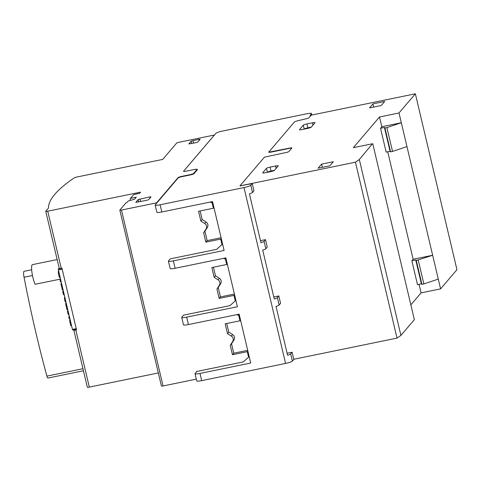 <?xml version="1.0" encoding="UTF-8"?>
<svg xmlns="http://www.w3.org/2000/svg" width="481" height="481" viewBox="0 0 481 481"><rect width="100%" height="100%" fill="white"/><g stroke="black" fill="none" stroke-linecap="round" stroke-linejoin="round"><path stroke-width="0.72" d="M60.089 279.166L35.167 284.283A10.967 2.146 -101.6 0 1 32.894 277.423A10.967 2.146 -101.6 0 1 32.437 264.634L57.161 259.56M240.386 186.003L239.947 185.882L264.442 157.149L286.099 152.525A2.435 0.361 -13.3 0 0 288.828 151.587L291.865 148.028A2.435 0.361 -13.3 0 0 291.895 147.944A2.435 0.361 -13.3 0 0 289.911 148.052L268.645 152.224L294.372 122.048A4.251 0.631 166.7 0 1 298.142 120.653L306.595 118.669A2.471 0.367 -13.3 0 0 308.934 117.815L311.195 115.157L415.368 93.795L399.014 112.975L401.322 122.751L386.898 127.585L384.95 127.982L384.427 127.465L380.525 128.265L381.818 126.75L379.509 116.979L353.325 147.679L371.332 143.987A2.267 0.337 -13.3 0 0 372.378 143.837L359.325 159.524L355.435 162.199L239.947 185.882M270.785 171.615L265.326 172.733A3.247 0.481 166.7 0 1 262.68 172.877A3.247 0.481 166.7 0 1 262.716 172.769L266.468 168.374A3.247 0.481 166.7 0 1 270.106 167.123L275.571 166.005A3.247 0.481 166.7 0 1 278.21 165.867A3.247 0.481 166.7 0 1 278.174 165.969L274.423 170.37A3.247 0.481 166.7 0 1 270.785 171.615M267.358 172.318L267.394 172.282A3.247 0.481 166.7 0 1 271.031 171.032L274.453 170.334M307.63 128.403L302.17 129.521A3.247 0.481 166.7 0 1 299.525 129.666A3.247 0.481 166.7 0 1 299.561 129.557L303.313 125.156A3.247 0.481 166.7 0 1 306.95 123.912L312.416 122.793A3.247 0.481 166.7 0 1 315.055 122.649A3.247 0.481 166.7 0 1 315.019 122.757L311.267 127.152A3.247 0.481 166.7 0 1 307.63 128.403M304.202 129.106L304.239 129.07A3.247 0.481 166.7 0 1 307.876 127.82L311.297 127.116M333.297 161.736L329.84 165.795L318.133 168.194L321.591 164.135L333.297 161.736M322.342 167.328L321.591 164.135M384.686 101.467L381.229 105.519L369.522 107.918L372.979 103.866L384.686 101.467M373.731 107.059L372.979 103.866M372.769 143.759L414.351 319.661L400.907 335.425L397.017 338.101L293.777 359.277M397.017 338.101L355.435 162.199M380.525 128.265L386.159 152.11L390.061 151.311L390.584 151.828L392.538 151.431L406.962 146.591L401.322 122.751L381.818 126.75M387.734 151.786L413.143 259.265L432.647 255.261L406.962 146.591M411.85 260.78L417.484 284.626L421.386 283.82L421.909 284.343L423.863 283.94L438.287 279.106L432.647 255.261L416.275 260.498L415.752 259.98L411.85 260.78L413.143 259.265M415.368 93.795L456.95 269.697L440.596 288.877L421.085 292.881L410.858 304.876M421.085 292.881L419.059 284.301M390.061 151.311L384.427 127.465M390.584 151.828L384.95 127.982M392.538 151.431L386.898 127.585M379.509 116.979L399.014 112.975M423.863 283.94L418.223 260.095M421.909 284.343L416.275 260.498M421.386 283.82L415.752 259.98M440.596 288.877L438.287 279.106M400.907 335.425L359.325 159.524M269.041 152.369L268.651 152.243M260.48 240.674L265.5 239.646L264.075 241.312A6.091 0.902 166.7 0 1 260.961 242.701L249.411 193.843A6.091 0.902 -13.3 0 0 252.525 192.448L253.95 190.783L252.242 183.574L250.817 185.239A6.091 0.902 166.7 0 1 243.999 187.578L160.113 204.78A6.091 0.902 166.7 0 1 155.153 205.044A6.091 0.902 166.7 0 1 155.231 204.84L178.174 177.928A3.247 0.481 166.7 0 1 181.812 176.683L190.398 174.922A3.247 0.481 -13.3 0 0 194.035 173.677L197.432 169.697A3.247 0.481 -13.3 0 0 197.469 169.589A3.247 0.481 -13.3 0 0 196.988 169.456A3.247 0.481 -13.3 0 0 197.012 169.366A3.247 0.481 -13.3 0 0 197.012 169.36L197.012 169.348A3.247 0.481 166.7 0 1 196.97 169.456L193.572 173.437A3.247 0.481 166.7 0 1 189.935 174.681L181.746 176.365A3.247 0.481 -13.3 0 0 178.102 177.609L156.578 202.856L121.465 210.059A2.237 0.331 166.7 0 1 119.829 210.119A2.237 0.331 166.7 0 1 119.901 210.005L126.106 202.723L127.05 202.375L128.211 201.01L134.584 199.206L136.291 197.204L130.435 198.4A3.247 0.637 78.4 0 0 130.339 200.318M155.153 205.044L156.86 212.253A6.091 0.902 -13.3 0 0 161.814 211.989L212.536 201.587L224.092 250.451L173.364 260.852A6.091 0.902 166.7 0 1 168.41 261.117A6.091 0.902 166.7 0 1 168.482 260.918L169.907 259.247M268.999 152.206L270.605 152.218L290.115 148.214A2.435 0.361 166.7 0 1 291.871 148.016M240.344 185.822L252.242 183.574M236.688 314.67L238.696 315.32L239.989 320.791L225.168 323.833L227.477 333.604L231.337 336.093A3.932 3.812 40.5 0 1 232.63 341.564L230.249 345.334L232.467 354.713L247.294 351.671L248.587 357.149L243.272 361.922L196.452 371.524L196.519 371.819M168.41 261.117L170.166 268.542A6.091 0.902 -13.3 0 0 175.12 268.278L225.848 257.876L237.398 306.74L186.676 317.141A6.091 0.902 166.7 0 1 181.716 317.406L183.471 324.831A6.091 0.902 -13.3 0 0 188.432 324.567L239.153 314.165L250.703 363.029L199.982 373.43A6.091 0.902 166.7 0 1 195.021 373.695A6.091 0.902 166.7 0 1 195.094 373.49L196.843 371.446M287.091 353.252L292.111 352.224L290.686 353.89A6.091 0.902 166.7 0 1 287.572 355.279L276.022 306.415A6.091 0.902 -13.3 0 0 279.136 305.026L280.561 303.361L278.806 295.935L277.381 297.601A6.091 0.902 166.7 0 1 274.266 298.99L262.716 250.132A6.091 0.902 -13.3 0 0 265.831 248.737L267.256 247.072L265.5 239.646M292.111 352.224L293.813 359.433L292.394 361.099A6.091 0.902 166.7 0 1 285.57 363.438L201.683 380.639A6.091 0.902 166.7 0 1 196.723 380.904L195.021 373.695M308.916 117.827A2.507 0.373 166.7 0 1 306.662 118.615L305.351 118.957M139.622 193.29L133.82 194.48A3.247 0.637 78.4 0 0 133.73 194.534L139.586 193.338L140.596 192.153L47.733 211.195A2.435 0.361 166.7 0 1 45.749 211.303A2.435 0.361 166.7 0 1 45.779 211.219L48.497 208.039A482.221 71.356 166.7 0 1 74.224 177.862A2.429 0.361 166.7 0 1 76.888 177.008L162.722 159.403L176.623 143.104A2.128 0.313 166.7 0 1 179.317 142.208L214.43 135.005L183.568 171.206A3.247 0.481 -13.3 0 0 183.526 171.314A3.247 0.481 166.7 0 1 183.574 171.224L215.861 133.357A6.091 0.902 166.7 0 1 222.679 131.018L306.565 113.817A6.091 0.902 166.7 0 1 311.526 113.552A6.091 0.902 166.7 0 1 311.447 113.75L310.029 115.422L311.171 115.187M197.132 170.046L196.988 169.456M181.716 317.406A6.091 0.902 166.7 0 1 181.788 317.207L183.213 315.536M210.077 202.092L212.085 202.741L213.378 208.219L198.551 211.255L200.866 221.032L204.726 223.515A3.932 3.812 40.5 0 1 206.018 228.986L203.637 232.756L205.856 242.135L220.677 239.099L221.975 244.57L216.66 249.344L170.232 258.868M223.382 258.381L225.391 259.031L226.683 264.502L211.856 267.544L214.171 277.315L218.031 279.804A3.932 3.812 40.5 0 1 219.324 285.275L216.943 289.045L219.162 298.424L233.988 295.388L235.281 300.859L229.966 305.633L183.538 315.157M273.785 296.963L278.806 295.935M31.668 269.763L24.05 271.326A6.091 1.19 78.4 0 0 24.05 277.248A272.739 53.361 78.4 0 0 46.897 376.112A3.048 0.595 78.4 0 0 47.872 378.06L83.447 370.767M32.48 275.523L24.05 277.248M72.733 330.05L76.389 329.299L72.733 330.05L72.439 329.407L58.393 269.991L58.339 269.053L59.169 268.079M70.058 319.33L69.871 319.366A2.369 0.463 78.4 0 0 69.697 319.847A2.868 0.559 78.4 0 0 69.907 321.915A8.417 1.647 78.4 0 0 70.833 325.751L71.543 325.607M70.154 319.751L69.697 319.847M66.306 303.469L65.59 303.613L67.045 309.77L67.761 309.62M66.18 302.922L65.59 303.613M61.628 283.676L60.907 283.82L62.362 289.971L63.083 289.827M61.496 283.129L60.907 283.82M58.658 271.11L58.472 271.146A2.369 0.463 78.4 0 0 58.297 271.627A2.868 0.559 78.4 0 0 58.508 273.695A8.417 1.647 78.4 0 0 59.434 277.531L60.143 277.387M58.754 271.531L58.297 271.627M60.462 278.733L59.872 279.425L60.444 281.86L61.165 281.71M60.588 279.281L59.872 279.425M63.306 290.777L62.716 291.468L63.426 294.474L64.37 295.286M63.432 291.318L62.716 291.468M64.147 294.33L63.426 294.474M64.676 296.561L64.442 298.767L65.145 301.749L65.867 301.605M65.157 298.617L64.442 298.767M67.983 310.57L67.394 311.261L68.037 313.961L69.108 315.32M68.116 311.117L67.394 311.261M68.753 313.816L68.037 313.961M69.33 316.264L68.741 316.955L69.12 318.56L69.841 318.41M69.462 316.811L68.741 316.955M212.656 202.08L212.085 202.741M213.949 207.551L213.378 208.219M221.092 237.758L207.149 240.62L204.93 231.241L207.311 227.471A3.932 3.812 -139.5 0 0 206.018 222L202.158 219.51L200.866 221.032M202.158 219.51L200.126 210.931M206.018 222L204.726 223.515M207.311 227.471L206.018 228.986M204.93 231.241L203.637 232.756M207.149 240.62L205.856 242.135M221.248 238.432L220.677 239.099M222.541 243.903L221.975 244.57M156.656 203.168L156.578 202.856M225.962 258.363L225.391 259.031M227.254 263.841L226.683 264.502M234.397 294.047L220.454 296.909L218.236 287.53L220.617 283.76A3.932 3.812 -139.5 0 0 219.324 278.289L215.464 275.799L214.171 277.315M215.464 275.799L213.432 267.22M219.324 278.289L218.031 279.804M220.617 283.76L219.324 285.275M218.236 287.53L216.943 289.045M220.454 296.909L219.162 298.424M234.554 294.721L233.988 295.388M235.846 300.192L235.281 300.859M239.267 314.652L238.696 315.32M240.56 320.13L239.989 320.791M247.703 350.336L233.76 353.198L231.541 343.819L233.922 340.049A3.932 3.812 -139.5 0 0 232.63 334.578L228.77 332.088L227.477 333.604M228.77 332.088L226.737 323.509M232.63 334.578L231.337 336.093M233.922 340.049L232.63 341.564M231.541 343.819L230.249 345.334M233.76 353.198L232.467 354.713M247.859 351.01L247.294 351.671M249.152 356.481L248.587 357.149M146.861 200.282L135.786 202.351L138.131 199.573L149.705 196.945L151.01 196.927L148.683 199.657L146.861 200.282M195.989 142.665L188.811 143.933L191.161 141.149L198.833 139.328L200.132 139.31L197.805 142.039L195.989 142.665M59.271 268.29A2.435 0.361 -13.3 0 0 59.241 268.374A2.435 0.361 -13.3 0 0 61.225 268.266L61.929 268.121L76.527 329.882L75.824 330.026A2.435 0.361 166.7 0 1 73.84 330.134A2.435 0.361 166.7 0 1 73.87 330.056L74.116 329.768M158.321 372.949L89.316 387.097A2.435 0.361 166.7 0 1 87.332 387.205L73.84 330.134M133.73 194.534L130.435 198.4M183.526 171.314A3.247 0.481 -13.3 0 0 186.171 171.17L194.366 169.492A3.247 0.481 166.7 0 1 197.012 169.348M196.308 379.136L163.047 385.96L121.465 210.059M163.047 385.96A2.237 0.331 166.7 0 1 161.412 386.021L119.829 210.119M267.394 172.282L266.468 168.374M271.031 171.032L270.106 167.123M276.13 168.368L275.571 166.005M304.239 129.07L303.313 125.156M307.876 127.82L306.95 123.912M312.975 125.156L312.416 122.793M161.814 211.989L160.113 204.78M175.12 268.278L173.364 260.852M188.432 324.567L186.676 317.141M201.683 380.639L199.982 373.43M265.831 248.737L264.075 241.312M252.525 192.448L250.817 185.239M311.754 115.043L311.447 113.75M279.136 305.026L277.381 297.601M292.394 361.099L290.686 353.89M285.57 363.438L243.999 187.578M82.96 368.717L46.897 376.112M58.393 269.991L62.181 269.21M72.439 329.407L76.226 328.625M58.339 269.053L61.971 268.314M70.635 321.765L69.907 321.915M59.235 273.545L58.508 273.695M178.18 177.928L178.102 177.609M138.696 201.954L138.131 199.573M140.572 201.569L139.953 198.948M149.988 198.13L149.705 196.945M191.727 143.536L191.161 141.149M193.602 143.152L192.977 140.53M199.11 140.512L198.833 139.328M89.316 387.097L75.824 330.026M61.225 268.266L47.733 211.195M197.114 170.07L196.97 169.456M193.687 173.912L193.572 173.437M190.013 175L189.935 174.681M181.818 176.683L181.746 176.365M311.526 113.552L311.874 115.019M45.749 211.303L59.241 268.374"/></g></svg>
